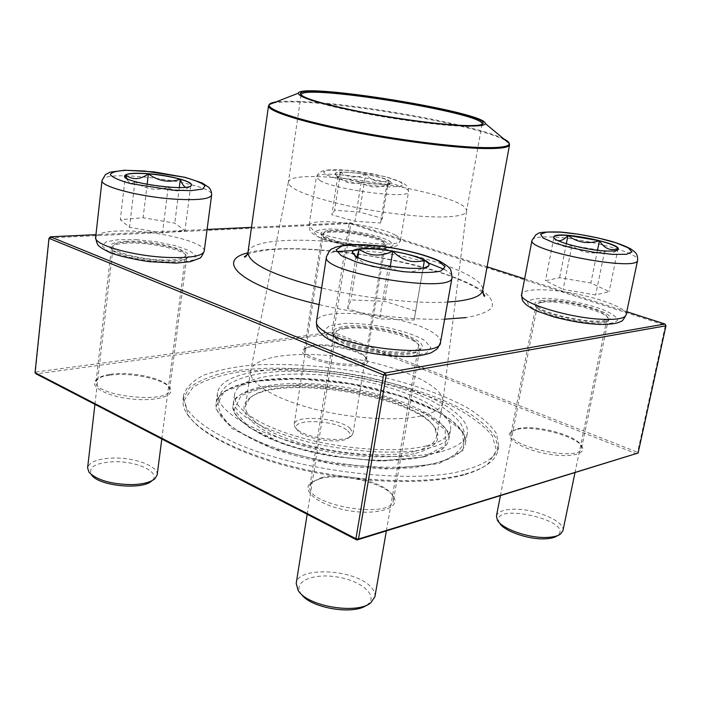 <?xml version="1.0" encoding="UTF-8"?>
<svg xmlns="http://www.w3.org/2000/svg" width="701" height="701" viewBox="0 0 701 701"><rect width="100%" height="100%" fill="white"/><g stroke="black" fill="none" stroke-linecap="round" stroke-linejoin="round"><path stroke-width="0.53" stroke-dasharray="3.5 2.63" d="M553.203 301.132C543.669 300.79 538.491 301.833 537.649 304.252C533.627 313.154 607.119 327.682 607.154 317.895C609.257 312.208 575.004 301.745 553.203 301.132M562.929 530.718C565.786 521.272 533.505 507.927 512.142 509.268C502.819 509.758 497.587 512.002 496.448 516.024M499.55 522.955C487.659 501.11 576.511 520.624 557.356 535.774M553.825 237.096L554.105 237.963M554.885 238.769L557.943 240.601M616.126 250.546L614.391 252.062C610.413 255.024 607.171 254.7 604.656 251.081C612.288 251.519 616.749 251.072 618.019 249.74L618.247 249.241M571.893 245.534L604.656 251.081C592.669 254.805 581.751 252.956 571.893 245.534C564.673 248.356 558.662 245.736 553.851 237.665C554.955 239.917 560.966 242.537 571.893 245.534L563.175 289.417L595.666 294.963L609.151 291.59L590.838 283.011L559.608 277.692L545.448 280.733L563.175 289.417M553.851 237.665L545.448 280.733M604.656 251.081L595.666 294.963M618.072 248.531L609.151 291.59M597.506 250.266L590.838 283.011M566.312 243.773L559.608 277.692M388.582 180.245L391.544 182.698C392.306 188.227 332.905 178.72 335.323 173.699C334.841 169.344 377.164 174.602 388.582 180.245M326.018 236.85C337.251 244.246 385.086 249.696 384.236 243.562C386.637 236.307 323.38 226.213 323.389 233.854L326.018 236.85M350.263 428.469C339.065 417.805 294.543 414.335 294.21 424.254L294.937 427.067L296.479 428.881C305.312 438.265 344.331 443.277 351.42 435.978L352.98 433.525L350.263 428.469M347.687 430.782C350.623 433.393 350.964 435.698 348.704 437.696C341.562 445.065 301.5 438.747 296.979 429.538C288.768 418.12 335.902 419.487 347.687 430.782M337.829 176.074C342.631 178.273 350.421 180.306 361.208 182.19C352.612 185.064 344.822 183.022 337.829 176.074L338.285 178.124L340.493 172.288C337.216 172.472 335.481 172.989 335.297 173.822L337.829 176.074L331.862 214.769L355.013 221.271L380.555 223.023L382.352 218.326L359.587 212.044L334.631 210.239L331.862 214.769M365.571 174.453C355.205 172.753 346.846 172.034 340.493 172.288C348.178 177.782 356.537 178.51 365.571 174.453C372.327 181.173 379.995 183.145 388.564 180.367C383.543 178.203 375.885 176.231 365.571 174.453L359.587 212.044M386.873 184.328L391.526 182.83L388.564 180.367L387.057 186.194L386.873 184.328C377.602 188.534 369.05 187.824 361.208 182.19C372.065 183.951 380.617 184.67 386.873 184.328L380.555 223.023M361.208 182.19L355.013 221.271M388.564 180.367L382.352 218.326M340.493 172.288L334.631 210.239M160.187 259.922C175.776 260.483 184.188 259.037 185.423 255.602C188.201 245.753 113.176 236.193 113.159 246.489C111.652 251.475 137.484 258.958 160.187 259.922M157.182 474.884C158.864 466.428 134.881 457.402 113.299 458.042C97.912 458.62 89.342 461.898 87.599 467.874M88.957 472.176L91.481 474.787C88.011 467.129 95.432 462.783 113.737 461.731C137.44 460.881 161.957 472.825 151.802 480.825L154.851 478.783M168.161 187.298C180.271 188.131 187.78 187.684 190.69 185.958C182.654 192.127 175.145 192.573 168.161 187.298C156.437 191.215 145.352 189.34 134.899 181.664C144.608 184.389 155.692 186.264 168.161 187.298L162.492 232.951L184.95 230.717L174.794 223.146L143.109 217.739L120.318 219.676L129.51 227.317L162.492 232.951M124.524 175.995L124.585 176.582C125.277 178.124 128.712 179.824 134.899 181.664C132.384 184.083 130.088 183.785 128.011 180.788L126.785 178.378M185.493 187.22L189.445 186.773L191.347 184.959M179.281 187.561L174.794 223.146M190.69 185.958L184.95 230.717M147.131 184.363L143.109 217.739M125.514 174.917L120.318 219.676M134.899 181.664L129.51 227.317M413.8 340.151C396.635 327.788 336.138 321.812 335.919 332.695C331.196 345.882 418.62 360.463 418.462 346.434C418.742 344.506 417.191 342.412 413.8 340.151M374.904 596.761C375.394 593.633 374.115 590.444 371.074 587.175C355.757 569.124 297.522 565.917 296.208 583.416M301.824 594.807L300.808 593.467C292.536 581.497 313.487 572.77 337.698 577.081C361.979 580.98 379.004 596.165 367.298 604.753L366.772 605.129M415.702 311.06L384.481 301.255L350.982 299.923L347.661 308.58L379.609 318.894L414.16 320.042L423.15 267.835L422.834 269.692L423.132 268.01L428.574 265.81L428.933 264.952M388.363 266.178C403.294 268.606 414.878 269.21 423.132 268.01C410.576 274.038 398.983 273.425 388.363 266.178C376.393 269.587 365.598 266.38 355.977 256.548C362.715 260.308 373.51 263.515 388.363 266.178L379.609 318.894M352.349 252.281L352.41 253.201L355.977 256.548L356.388 258.476L357.081 256.978M357.808 257.346L350.982 299.923M390.291 266.31L384.481 301.255M355.977 256.548L347.661 308.58M423.132 268.01L414.16 320.042M440.053 451.935C407.667 460.338 346.583 456.912 296.357 443.137C246.007 429.398 215.023 408.192 217.538 392.77C221.209 370.443 284.816 363.179 348.783 373.721C412.81 383.911 470.879 410.874 467.313 433.227C465.779 441.271 456.693 447.51 440.053 451.935M426.339 445.897C398.002 452.986 345.514 449.884 302.42 438.02C259.239 426.199 232.39 407.938 234.572 394.549C237.648 375.429 292.405 368.971 348.073 378.146C403.785 387.013 453.705 410.427 450.585 429.538C449.227 436.635 441.148 442.086 426.339 445.897M463.878 474.928C428.679 484.926 364.283 483.594 305.163 470.494C245.99 457.411 200.232 434.655 188.096 414.966L184.477 399.938L192.968 387.329C204.035 380.363 219.439 375.228 239.172 371.924C270.963 368.323 309.29 369.716 348.485 375.613C387.53 382.387 424.342 393.165 453.363 406.615C471.046 415.982 484.04 425.717 492.339 435.82L496.422 450.463L488.238 463.58C482.744 468.102 474.621 471.887 463.878 474.928M466.165 469.696C486.012 463.948 496.878 456.141 498.753 446.265L496.501 433.682C490.691 424.964 481.052 416.394 467.602 407.982C438.09 391.535 394.829 378.023 349.335 370.338C314.486 365.072 281.986 363.328 251.843 365.107C233.091 367.009 217.152 370.33 204.026 375.061C192.941 380.59 186.124 387.303 183.592 395.215C181.945 408.613 195.929 422.957 225.547 438.256C286.472 470.169 413.266 486.345 466.165 469.696M465.359 474.025C476.198 470.967 484.382 467.155 489.92 462.599C494.442 458.84 497.123 454.756 497.964 450.357L495.73 437.678C489.938 428.898 480.325 420.276 466.892 411.802C437.424 395.268 394.207 381.703 348.739 374.019C303.174 366.956 257.88 366.185 224.697 372.573C209.275 376.376 197.437 381.519 189.165 388.021L183.049 399.351C182.453 403.794 183.706 408.508 186.816 413.511C199.023 433.332 245.227 456.29 305.023 469.504C364.783 482.735 429.853 484.093 465.359 474.025M481.938 124.392C480.807 125.996 474.516 126.618 463.072 126.25C440.491 125.488 398.326 119.994 362.399 113.027C324.397 105.369 303.971 99.402 301.141 95.117M447.212 216.819C424.263 217.923 381.546 213.165 345.987 205.358C308.44 196.622 289.224 188.981 288.339 182.444L288.348 182.391C289.828 164.008 470.932 193.336 466.524 211.246L466.515 211.308C465.893 214.34 459.462 216.18 447.212 216.819M420.968 415.991C395.636 421.625 349.159 418.515 310.981 408.227C272.715 397.975 248.68 382.448 250.537 371.18L250.599 370.847C253.736 355.153 301.894 350.22 351.28 358.342C400.692 366.229 444.837 386.102 442.866 401.988L442.813 402.321C441.648 408.368 434.366 412.924 420.968 415.991M414.712 451.409C389.405 457.779 343.192 455.045 305.321 444.504C267.37 433.989 243.633 417.63 245.613 405.493L249.679 398.413C275.458 371.705 419.005 394.952 435.041 428.434L436.662 436.434C435.409 442.944 428.101 447.939 414.712 451.409M415.605 453.328C434.708 448.035 441.569 440.237 436.18 429.915C419.811 395.855 274.406 372.31 248.128 399.456C235.396 410.751 252.798 429.52 292.799 442.795C332.616 456.132 387.197 460.627 415.605 453.328M49.342 237.902L349.089 223.619L331.976 332.186L35.427 372.065L49.342 237.902M35.05 372.678L35.427 372.065L36.137 373.905L332.66 333.658L636.596 453.836L637.612 452.294L333.641 332.423L350.78 223.864L665.407 325.264L637.612 452.294L638.103 453.004M109.338 375.228C102.845 376.183 98.377 377.795 95.932 380.065C88.825 386.453 106.911 396.415 131.367 398.992C155.797 401.726 175.381 395.96 170.115 388.284C165.278 379.329 130.272 371.872 109.338 375.228M311.998 346.163L303.954 349.002C290.31 360.752 376.384 374.387 367.035 359C363.6 351.35 328.909 343.341 311.998 346.163M516.199 429.608L511.003 431.921C503.993 437.284 520.379 448.325 543.669 453.214C566.943 458.261 586.641 454.809 582.18 446.966C577.624 436.197 533.128 424.657 516.199 429.608M320.015 478.669L310.631 482.98C300.571 491.138 320.059 505.964 348.73 510.678C377.375 515.638 400.657 508.006 393.76 496.983C387.057 483.55 341.992 472.518 320.015 478.669M344.322 326.456C372.143 321.996 431.86 339.091 420.915 348.914C413.371 360.349 336.191 347.477 332.8 334.237C331.371 330.337 335.218 327.744 344.322 326.456M125.067 241.389C150.987 239.611 194.974 250.485 187.859 257.162C183.101 266.021 113.238 257.328 110.381 247.409C109.216 244.079 114.114 242.073 125.067 241.389M541.365 300.624C561.65 297.224 618.01 312.585 609.476 319.533C603.99 327.656 536.502 314.302 534.916 304.882C534.153 302.736 536.309 301.316 541.365 300.624M329.829 230.638C349.939 229.166 392.376 239.593 386.4 244.719C382.693 251.379 322.451 241.775 320.979 234.274C320.287 232.241 323.24 231.023 329.829 230.638M626.755 311.708L524.628 278.858M487.099 266.783L350.158 222.725L251.475 227.361M207.084 229.446L95.949 234.66M517.583 428.758C533.855 424 576.721 435.119 581.068 445.442L581.558 448.211C580.656 462.345 506.192 446.449 511.082 433.314L512.589 430.984L517.583 428.758M542.267 302.385C538.394 302.911 536.283 303.91 535.932 305.382L536.081 306.512C537.658 315.608 602.413 328.427 607.741 320.602L608.319 319.603C611.132 312.322 560.493 299.318 542.267 302.385M313.067 345.348C329.33 342.64 362.732 350.351 366.01 357.685L366.421 359.587C366.457 370.715 300.887 360.332 304.357 349.746L305.329 348.064L313.067 345.348M330.557 232.162C325.168 232.478 322.294 233.398 321.925 234.914L322.057 235.694C323.511 242.932 381.335 252.15 384.937 245.727L385.296 245.026C387.241 239.777 348.748 230.831 330.557 232.162M110.39 374.299C130.526 371.083 164.253 378.268 168.871 386.856L169.624 389.765C170.124 404.512 92.322 396.074 96.055 381.624L97.509 378.943C99.849 376.761 104.142 375.219 110.39 374.299M125.821 243.177C116.857 243.72 112.072 245.254 111.468 247.777L111.722 249.004C114.517 258.581 181.559 266.915 186.194 258.371L186.729 257.249C188.665 250.634 149.024 241.582 125.821 243.177M321.444 477.705C342.587 471.799 386.014 482.428 392.42 495.318L393.445 500.102C392.586 520.177 304.208 505.263 309.921 486.03L312.436 481.85L321.444 477.705M345.304 328.576C338.32 329.54 334.526 331.38 333.93 334.097L334.254 336.103C337.575 348.879 411.61 361.225 418.935 350.202L419.89 348.415C422.975 338.478 369.935 324.624 345.304 328.576M665.95 325.799L664.986 324.011M332.66 333.658L331.976 332.186L333.641 332.423L332.66 333.658M350.158 222.725L350.78 223.864L349.089 223.619L350.158 222.725M626.098 314.837C629.042 306.381 577.764 290.976 545.238 289.899C530.806 289.32 522.946 290.827 521.649 294.402M532.015 240.224C533.189 237.297 541.023 236.29 555.534 237.201C588.218 239.05 640.258 253.306 637.63 260.211M598.426 324.169C578.123 322.749 558.916 318.815 540.813 312.348C531.875 308.282 527.441 304.742 527.511 301.719C530.447 299.336 537.159 298.197 547.639 298.293C566.671 299.695 584.958 303.402 602.501 309.421C611.719 313.347 616.766 316.905 617.651 320.112C615.539 322.749 609.134 324.099 598.426 324.169M326.894 175.013L337.847 178.895L354.189 182.681L372.494 185.555L388.853 186.895L399.85 186.466L403.399 184.389L399.044 181.13L387.898 177.371L372.205 173.795L354.899 171.079L339.144 169.703L327.893 169.957L323.433 171.833L326.894 175.013M395.522 235.221C376.831 224.469 308.773 216.723 309.036 225.591L312.812 229.884C329.321 240.846 401.936 249.223 400.429 240.171C400.621 238.717 398.983 237.061 395.522 235.221M320.243 180.735L316.326 177.081C316.186 167.846 411.557 183.119 408.525 191.837C410.322 199.338 337.128 190.269 320.243 180.735M389.186 240.776L393.366 244.728C392.315 246.927 387.443 248.224 378.75 248.601C358.614 248.478 328.348 242.371 317.562 236.316L314.25 232.417C316.011 230.357 321.26 229.209 329.996 228.973C349.597 229.332 377.55 234.879 389.186 240.776M204.21 251.186C206.006 243.633 168.31 233.012 135.074 231.242C111.161 230.077 98.017 232.127 95.643 237.411M102.031 180.446C102.118 167.951 215.26 183.233 211.623 195.062M136.239 239.672L156.472 241.827L175.338 245.718L189.401 250.651L195.929 255.734L193.38 259.983L181.883 262.516L163.499 262.726L141.988 260.509L121.974 256.321L107.77 251.072L102.206 245.902L106.105 241.845L118.311 239.654L136.239 239.672M440.517 342.316C440.929 339.38 438.458 336.208 433.095 332.791C406.65 314.644 317.08 305.706 316.44 321.671M444.171 269.35L444.268 269.403C449.77 272.4 452.364 275.107 452.049 277.526M326.473 256.732C326.955 254.323 330.311 252.597 336.541 251.536M354.066 250.537C379.188 251.344 403.785 255.418 427.864 262.752M328.147 337.978L323.476 330.986L329.444 325.834L344.419 323.415C370.592 322.548 408.131 330.46 424.578 340.432L430.835 347.442L426.523 353.041L412.022 355.994C397.888 356.345 382.282 354.934 365.203 351.771C349.019 347.757 336.673 343.157 328.147 337.978M438.134 462.485C405.765 471.177 344.787 467.9 294.674 454.029C244.456 440.193 213.577 418.663 216.136 402.917C219.877 380.108 283.432 372.459 347.284 382.983C411.207 393.156 469.092 420.469 465.438 443.295C463.878 451.505 454.774 457.902 438.134 462.485M438.686 463.65L463.589 450.095L462.844 431.702L439.317 412.46L399.176 395.714L349.817 383.938L298.976 378.794L254.507 381.221L224.25 391.316L215.26 407.982L231.943 428.53L273.302 448.649L331.065 463.317L391.14 468.689L438.686 463.65M447.676 302.052C416.114 304.05 363.985 298.354 321.636 288.015M247.979 252.316C250.432 238.252 309.185 236.605 369.401 246.472C429.652 256.119 484.873 276.22 482.761 290.345M444.627 319.209C410.707 320.252 360.945 314.53 319.078 304.576M247.891 252.798C282.214 243.247 366.141 251.081 427.26 268.325C452.864 275.773 473.263 284.22 485.145 292.597C491.392 298.109 493.609 303.183 491.795 307.818C487.475 312.05 478.879 315.31 466.016 317.597M272.829 103.161C278.683 101.873 288.794 101.584 303.156 102.293C364.424 104.94 485.486 127.591 506.262 140.962M509.119 143.346L509.548 144.8M268.509 105.755L269.368 104.51M503.853 138.956C478.222 125.461 362.715 104.256 303.568 101.627C291.16 101.005 281.89 101.137 275.756 102.013M423.623 456.912L383.263 461.004C349.186 459.4 316.116 453.775 284.028 444.136L248.802 427.224L234.081 409.787L241.144 395.46L266.669 386.663L304.786 384.463C334.272 386.321 363.074 391.184 391.202 399.062L425.542 413.529L445.231 430.02L445.258 445.591L423.623 456.912M424.464 456.369C439.273 452.434 447.361 446.835 448.745 439.588C451.943 420.074 402.172 396.354 346.557 387.504C290.985 378.347 236.272 385.138 233.144 404.67C230.918 418.339 257.67 436.881 300.747 448.789C343.735 460.732 396.135 463.712 424.464 456.369M574.96 472.833L607.154 317.895M500.383 495.809L537.649 304.252M557.83 535.52L560.493 534.101M499.217 522.525L497.36 520.116M614.391 252.062L618.019 249.74M400.429 240.171L408.525 191.837L408.087 187.991L406.501 185.546L402.996 182.847L385.822 176.748L348.152 170.282L324.537 170.22L318.815 172.683L316.326 177.081L309.036 225.591C309.693 230.086 310.464 232.364 311.349 232.417L315.818 235.869L325.352 239.979L344.322 244.929C361.935 247.847 376.122 249.013 386.891 248.426L395.53 246.261C397.055 246.069 398.685 244.036 400.429 240.171M352.98 433.525L384.236 243.562M294.21 424.254L323.389 233.854M348.704 437.696L351.42 435.978M296.979 429.538L294.937 427.067M338.285 178.124L335.332 174.155M387.057 186.194L391.395 183.127M161.808 438.984L185.423 255.602M94.933 404.354L113.159 246.489M128.003 180.797L124.585 176.582M189.445 186.773L191.154 185.511M386.356 530.937L418.462 346.434M307.161 514.271L335.919 332.695M367.298 604.753L370.785 602.825M300.808 593.467L298.135 590.496M422.843 269.701L427.592 266.468M428.127 266.108L428.574 265.81M356.38 258.476L353.12 254.148M217.538 392.77L216.136 402.917C221.437 378.347 292.694 372.766 359.394 385.708C397.222 393.34 431.404 405.949 451.181 420.223C459.725 427.663 464.526 434.243 465.604 439.983L465.438 443.295L467.313 433.227M183.592 395.215L183.049 399.351M498.753 446.265L497.964 450.357M247.304 254.551L253.385 252.43L266.187 250.134C289.495 247.33 323.827 249.223 369.19 255.821C402.374 261.596 430.204 268.886 449.402 275.677C462.441 280.768 471.826 285.114 477.556 288.716L482.7 292.676M301.062 95.047L288.339 182.444M482.034 124.357L466.515 211.308M288.348 182.391L250.599 370.847M466.524 211.246L442.866 401.988M250.537 371.18L245.613 405.493M442.813 402.321L436.662 436.434M234.572 394.549L233.144 404.67C230.629 413.283 241.6 424.061 266.056 436.995C280.514 443.531 297.496 449.008 317.001 453.433L331.591 456.298L378.628 461.004L423.921 456.964L437.967 451.786C444.154 448.438 447.746 444.373 448.745 439.588L450.585 429.538M488.238 463.58L489.92 462.599M188.096 414.966L186.816 413.511M581.558 448.211L608.319 319.603M511.082 433.314L535.932 305.382M366.421 359.587L385.296 245.026M304.357 349.746L321.925 234.914M169.624 389.765L186.729 257.249M96.055 381.624L111.468 247.777M393.445 500.102L419.89 348.415M309.921 486.03L333.93 334.097M97.509 378.943L95.932 380.065M168.871 386.856L170.115 388.284M305.329 348.064L303.954 349.002M366.01 357.685L367.035 359M512.589 430.984L511.003 431.921M581.068 445.442L582.18 446.966M312.436 481.85L310.631 482.98M392.42 495.318L393.76 496.983M418.935 350.202L420.915 348.914M334.254 336.103L332.8 334.237M186.194 258.371L187.859 257.162M111.722 249.004L110.381 247.409M607.741 320.602L609.476 319.533M536.081 306.512L534.916 304.882M384.937 245.727L386.4 244.719M322.057 235.694L320.979 234.274M249.679 398.413L248.128 399.456M435.041 428.434L436.18 429.915M297.39 371.215C269.175 370.82 247.523 374.474 232.417 382.176C224.96 385.787 220.184 391.806 218.081 400.236C217.582 409.13 221.796 417.621 230.717 425.717C242.213 434.567 257.758 442.76 277.351 450.296C299.047 457.289 322.67 462.669 348.222 466.445L384.656 468.951L411.662 467.821C425.481 466.025 437.152 463.195 446.66 459.321C456.079 454.835 462.003 448.447 464.439 440.14C465.026 434.813 464.141 429.993 461.784 425.682C460.198 421.783 451.61 411.802 434.068 402.155C408 387.276 347.109 371.635 297.39 371.215M296.742 385.497C271.594 385.489 252.938 388.503 240.767 394.523C235.799 397.633 233.407 399.92 233.591 401.393L233.459 402.304C233.047 403.601 234.467 406.282 237.744 410.348L245.552 416.911L262.086 426.269C276.063 432.377 292.142 437.801 310.324 442.55C347.275 451.137 387.6 454.16 416.35 450.708C429.695 448.43 439.509 445.363 445.792 441.499L449.359 436.346L447.781 431.413L441.91 424.885C436.469 420.504 429.59 416.192 421.275 411.934C392.131 397.502 339.635 385.725 296.742 385.497"/><path stroke-width="1.05" d="M604.691 250.932C584.187 249.854 551.74 240.855 553.843 237.026C553.808 230.051 620.762 242.599 618.264 249.17C617.686 250.818 613.165 251.405 604.691 250.932M500.383 495.809L496.448 516.024L497.36 520.116C501.785 528.992 529.667 538.657 547.867 537.387C553.624 537.062 557.838 535.967 560.493 534.101L562.929 530.718L574.96 472.833M557.83 535.52L557.356 535.774C554.912 537.483 551.047 538.491 545.781 538.789C529.124 539.963 503.651 531.121 499.55 522.955L499.217 522.525M557.943 240.601C561.002 241.153 564.34 239.427 567.959 235.431C559.337 234.888 554.622 235.44 553.825 237.096M554.105 237.963L554.885 238.769M599.443 240.75L567.959 235.431C577.3 242.546 587.797 244.316 599.443 240.75C604.42 248.689 610.632 251.282 618.072 248.531C616.345 246.191 610.133 243.597 599.443 240.75L597.506 250.266M618.247 249.241L618.072 248.531L616.126 250.546M567.959 235.431L566.312 243.773M148.41 173.699C168.959 175.232 192.407 181.261 191.364 184.889C192.547 192.293 121.86 182.882 124.524 175.916C125.821 173.41 133.786 172.674 148.41 173.699M94.933 404.354L87.599 467.874L88.957 472.176C96.852 480.185 111.275 484.338 132.252 484.636C143.039 484.233 150.575 482.279 154.851 478.783L157.182 474.884L161.808 438.984M151.802 480.825C142.732 490.402 98.254 486.038 91.481 474.787M126.785 178.378L125.514 174.917L124.524 175.995M148.393 173.848C136.669 172.972 129.045 173.331 125.514 174.917C132.577 180.175 140.2 179.815 148.393 173.848C158.277 181.2 168.915 183.005 180.332 179.254C170.93 176.67 160.284 174.873 148.393 173.848L147.131 184.363M191.347 184.959C191.207 183.241 187.535 181.34 180.332 179.254C181.708 183.39 183.425 186.045 185.493 187.22M180.332 179.254L179.281 187.561M356.003 256.373L352.358 252.194C352.55 242.099 432 255.234 428.951 264.873C429.958 272.864 370.698 266.073 356.003 256.373M307.161 514.271L296.208 583.416L298.135 590.496L299.239 591.959C310.28 607.022 357.799 614.225 370.785 602.825L374.904 596.761L386.356 530.937M366.772 605.129C354.163 615.119 311.822 608.389 301.824 594.807M424.438 260.36C417.314 256.715 406.773 253.657 392.805 251.195C402.05 260.579 412.591 263.637 424.438 260.36L423.15 267.835L424.438 260.36C427.549 262.06 429.047 263.594 428.933 264.952M357.081 256.978L359.105 249.223C354.978 249.81 352.726 250.827 352.349 252.281M392.805 251.195C378.794 248.89 367.561 248.242 359.105 249.223C369.436 256.268 380.669 256.925 392.805 251.195L390.291 266.31M359.105 249.223L357.808 257.346M465.727 125.908C441.84 125.102 396.529 119.117 358.816 111.678C319.025 103.511 298.836 97.36 298.24 93.215C300.265 82.026 486.906 112.256 485.285 123.507C485.223 125.514 478.704 126.32 465.727 125.908M463.983 125.488C440.876 124.69 397.397 118.986 360.813 111.827C322.153 103.967 301.991 97.947 300.326 93.776C299.292 82.043 487.817 112.581 483.138 123.385C482.542 125.172 476.154 125.873 463.983 125.488M301.141 95.117L301.115 94.74C301.15 83.331 485.644 113.211 482.086 124.051L481.938 124.392M638.103 453.004L356.87 540.015L358.5 539.025L638.103 453.004L665.95 325.799L386.163 375.298L358.5 539.025L355.933 538.71L383.526 374.939L48.982 238.322L35.05 372.678L355.933 538.71L356.87 540.015L36.137 373.905L35.05 372.678M95.949 234.66L50.384 236.798L385.059 372.923L664.986 324.011L626.755 311.708M524.628 278.858L487.099 266.783M251.475 227.361L207.084 229.446M383.526 374.939L386.163 375.298L385.059 372.923L383.526 374.939M664.986 324.011L665.95 325.799M48.982 238.322L50.384 236.798L48.982 238.322M560.607 232.145L546.876 232.066L540.532 234.125L543.073 237.998L554.368 242.993L572.366 248.084L593.361 252.185L612.832 254.402L626.606 254.27L631.969 251.887L628.14 247.821L616.24 242.914L598.768 238.121L579.035 234.3L560.607 232.145M626.098 314.837C623.539 319.586 621.892 321.715 621.156 321.233C620.087 321.803 617.029 324.607 599.18 324.432C586.474 323.713 574.005 322.057 553.659 316.87L537.86 311.428L531.779 308.51L526.03 304.593C522.604 300.326 522.306 302.736 521.649 294.402C517.706 302.262 570.351 318.605 604.017 319.358C617.695 319.717 625.055 318.21 626.098 314.837L637.63 260.211C638.322 272.163 526.109 250.739 532.015 240.224L536.177 234.476C539.586 234.257 532.409 231.488 560.222 232.013C577.493 233.591 594.79 236.754 612.122 241.521C620.814 244.281 627.272 246.892 631.487 249.346L634.878 252.062C636.902 253.823 637.822 256.54 637.63 260.211M172.569 190.137L191.11 190.646L202.624 189.068L205.069 185.818C202.002 183.031 194.983 180.148 184.021 177.195L144.441 171L126.373 170.334C116.629 170.851 111.266 172.297 110.294 174.654C112.493 177.432 119.231 180.402 130.509 183.574L172.569 190.137M204.21 251.186C202.142 255.996 200.521 258.38 199.347 258.345L190.541 261.657L176.275 263.103L148.866 261.622C131.998 259.019 119.039 256.014 109.978 252.614C103.441 249.328 99.822 247.155 99.139 246.095C97.781 245.779 96.615 242.888 95.643 237.411C93.303 244.684 132.375 255.918 166.636 257.407C189.945 258.257 202.466 256.189 204.21 251.186L211.623 195.062C209.993 199.145 197.437 200.486 173.953 199.084C139.42 196.832 99.822 186.378 102.031 180.446L105.465 174.531L110.118 172.183L124.69 170.229L154.001 171.876L185.266 177.388L202.239 182.987L208.688 187.272C210.712 189.27 211.693 191.872 211.623 195.062M438.475 260.974C425.332 254.656 401.831 248.811 378.137 245.876C362.908 244.535 350.85 244.57 341.974 245.981L336.138 249.845L341.098 255.541L356.353 261.99C370.969 266.231 386.926 269.473 404.205 271.716C420.451 273.022 432.692 272.794 440.938 271.033L445.065 266.748L438.475 260.974M440.517 342.316C438.765 346.68 437.328 349.107 436.206 349.571L431.904 352.349C430.212 353.383 425.402 354.61 417.481 356.02C401.726 357.729 374.825 355.083 353.129 349.089C342.106 345.54 334.798 342.78 331.196 340.809L325.474 337.365C320.909 333.597 318.456 331.091 318.105 329.829C317.124 329.006 316.563 326.28 316.44 321.671C316.09 324.072 317.842 326.727 321.706 329.628C344.156 348.502 441.963 358.605 440.517 342.316L452.049 277.526C453.354 294.683 319.577 272.496 326.473 256.732C331.187 246.498 331.152 250.196 335.192 247.278L345.453 244.938C353.488 244.29 363.845 244.509 376.525 245.578C400.735 248.443 425.525 254.472 439.869 261.21C446.099 264.978 449.245 267.335 449.323 268.264C450.436 268.001 451.339 271.085 452.049 277.526M336.541 251.536L354.066 250.537M427.864 262.752L444.171 269.35M482.7 292.676L484.812 295.787C484.225 297.285 483.55 295.48 482.761 290.345C481.762 295.515 473.49 299.125 457.928 301.158L447.676 302.052M321.636 288.015C272.75 275.335 248.189 263.436 247.979 252.316C246.542 256.137 245.315 257.644 244.316 256.829L247.304 254.551M466.016 317.597L444.627 319.209M319.078 304.576C242.511 286.832 213.586 261.07 247.891 252.798M506.262 140.962L509.119 143.346M482.761 290.345L509.548 144.8C509.014 147.464 500.952 148.717 485.364 148.551C455.326 148.165 396.95 140.805 347.95 130.999C298.854 121.203 267.431 110.784 268.509 105.755L247.979 252.316M269.368 104.51L272.829 103.161M275.756 102.013C272.041 102.574 269.859 103.424 269.228 104.572C266.319 109.312 296.637 119.705 345.952 129.659C395.154 139.622 454.73 147.21 485.136 147.631C501.627 147.806 509.662 146.413 509.241 143.442C508.996 142.154 507.2 140.656 503.853 138.956M521.649 294.402L532.015 240.224M95.643 237.411L102.031 180.446M316.44 321.671L326.473 256.732M427.592 266.468L428.127 266.108M353.12 254.148L352.734 253.631M298.24 93.215L269.228 104.572L268.509 105.755M485.285 123.507L509.241 143.442L509.548 144.8M482.034 124.357L483.138 123.385M301.106 94.837L300.326 93.776"/></g></svg>
